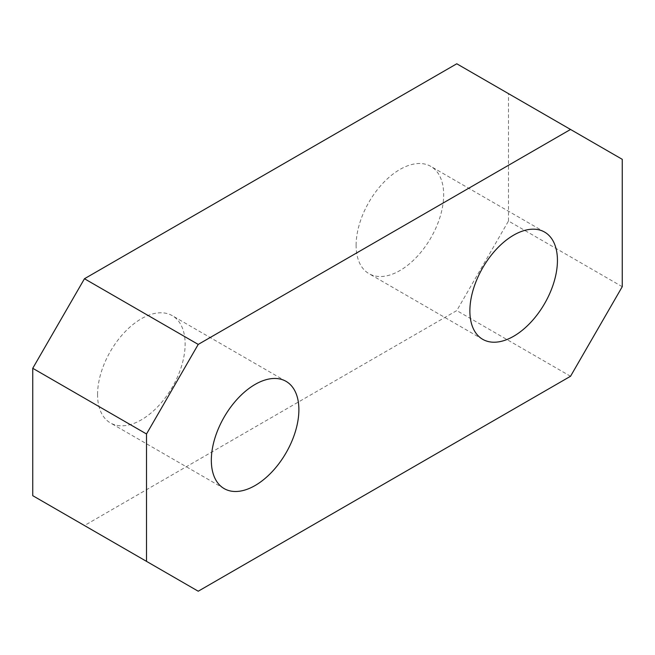 <?xml version="1.0" encoding="UTF-8"?>
<svg xmlns="http://www.w3.org/2000/svg" width="655" height="655" viewBox="0 0 655 655"><rect width="100%" height="100%" fill="white"/><g stroke="black" fill="none" stroke-linecap="round" stroke-linejoin="round"><path stroke-width="0.49" stroke-dasharray="3.27 2.46" d="M622.25 286.702L508.485 221.022L456.772 310.585L84.462 525.539M508.485 221.022L508.485 93.64L456.772 63.781M356.115 245.298A61.914 35.747 -60 0 1 383.142 182.991A61.914 35.747 -60 0 1 430.851 166.403A61.914 35.747 -60 0 1 443.672 194.748A61.914 35.747 -60 0 1 416.645 257.055A61.914 35.747 -60 0 1 368.937 273.643A61.914 35.747 -60 0 1 356.115 245.298M97.562 394.572A61.914 35.747 -60 0 1 124.589 332.265A61.914 35.747 -60 0 1 172.298 315.677A61.914 35.747 -60 0 1 185.128 344.022A61.914 35.747 -60 0 1 158.101 406.329A61.914 35.747 -60 0 1 110.384 422.917A61.914 35.747 -60 0 1 97.562 394.572M570.538 376.265L456.772 310.585M622.25 159.321L508.485 93.64M544.616 232.083L430.851 166.403M482.702 339.323L368.937 273.643M286.063 381.357L172.298 315.677M224.149 488.597L110.384 422.917"/><path stroke-width="0.98" d="M570.538 129.461L456.772 63.781L84.462 278.735L32.75 368.298L32.75 495.679L198.228 591.219L570.538 376.265L622.25 286.702L622.25 159.321L570.538 129.461L198.228 344.415L146.515 433.978L146.515 561.36L198.228 591.219M469.872 310.978A61.914 35.747 -60 0 1 496.899 248.671A61.914 35.747 -60 0 1 544.616 232.083A61.914 35.747 -60 0 1 557.438 260.428A61.914 35.747 -60 0 1 530.411 322.735A61.914 35.747 -60 0 1 482.702 339.323A61.914 35.747 -60 0 1 469.872 310.978M298.885 409.702A61.914 35.747 -60 0 1 271.858 472.009A61.914 35.747 -60 0 1 224.149 488.597A61.914 35.747 -60 0 1 211.328 460.252A61.914 35.747 -60 0 1 238.355 397.945A61.914 35.747 -60 0 1 286.063 381.357A61.914 35.747 -60 0 1 298.885 409.702M146.515 561.36L32.75 495.679M146.515 433.978L32.75 368.298M198.228 344.415L84.462 278.735"/></g></svg>
